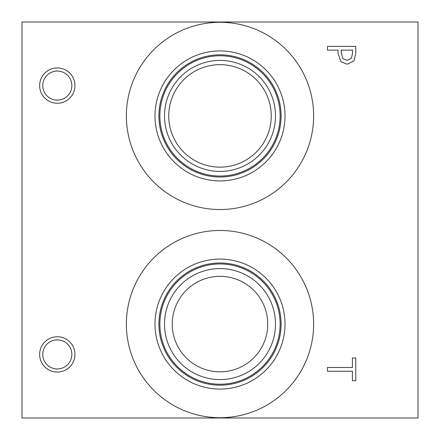 <?xml version="1.0" encoding="UTF-8"?>
<svg xmlns="http://www.w3.org/2000/svg" width="440" height="440" viewBox="0 0 440 440"><rect width="100%" height="100%" fill="white"/><g stroke="black" fill="none" stroke-linecap="round" stroke-linejoin="round"><path stroke-width="0.66" d="M351.439 58.284L352.517 53.24L352.517 50.122L341.236 50.122L341.236 52.69L342.936 58.718L347.132 60.324L351.439 58.284M354.007 60.874L347.243 64.24L340.962 61.765L338.03 53.306L338.03 50.122L327.486 50.122L327.486 46.365L355.773 46.365L355.773 53.465L354.007 60.874M22 22L22 418L418 418L418 22L22 22M57.299 372.064A17.65 17.65 0 0 1 39.65 354.415A17.65 17.65 0 0 1 57.299 336.765A17.65 17.65 0 0 1 74.949 354.415A17.65 17.65 0 0 1 57.299 372.064M57.299 103.235A17.65 17.65 0 0 1 39.65 85.586A17.65 17.65 0 0 1 57.299 67.936A17.65 17.65 0 0 1 74.949 85.586A17.65 17.65 0 0 1 57.299 103.235M126.374 324.093A93.627 93.627 0 0 1 220 230.466A93.627 93.627 0 0 1 313.627 324.093A93.627 93.627 0 0 1 220 417.72A93.627 93.627 0 0 1 126.374 324.093M126.374 115.907A93.627 93.627 0 0 1 220 22.28A93.627 93.627 0 0 1 313.627 115.907A93.627 93.627 0 0 1 220 209.534A93.627 93.627 0 0 1 126.374 115.907M327.486 371.261L327.486 367.499L352.424 367.499L352.424 358.012L355.773 358.012L355.773 380.749L352.424 380.749L352.424 371.261L327.486 371.261M220 64.653A51.255 51.255 0 0 1 264.385 141.537A51.255 51.255 0 0 1 175.615 141.537A51.255 51.255 0 0 1 220 64.653M155.001 115.907A64.999 64.999 0 0 1 220 50.908A64.999 64.999 0 0 1 284.999 115.907A64.999 64.999 0 0 1 220 180.912A64.999 64.999 0 0 1 155.001 115.907M158.901 115.907A61.1 61.1 0 0 1 220 54.813A61.1 61.1 0 0 1 281.1 115.907A61.1 61.1 0 0 1 220 177.007A61.1 61.1 0 0 1 158.901 115.907M280.137 115.907A60.137 60.137 0 0 0 220 55.776A60.137 60.137 0 0 0 159.863 115.907A60.137 60.137 0 0 0 220 176.044A60.137 60.137 0 0 0 280.137 115.907M220 276.348A47.746 47.746 0 0 1 261.349 347.963A47.746 47.746 0 0 1 178.651 347.963A47.746 47.746 0 0 1 220 276.348M220 268.593A55.495 55.495 0 0 0 171.941 351.841A55.495 55.495 0 0 0 268.059 351.841A55.495 55.495 0 0 0 220 268.593M280.137 324.093A60.137 60.137 0 0 1 220 384.225A60.137 60.137 0 0 1 159.863 324.093A60.137 60.137 0 0 1 220 263.956A60.137 60.137 0 0 1 280.137 324.093M220 60.412A55.495 55.495 0 0 0 171.941 143.655A55.495 55.495 0 0 0 268.059 143.655A55.495 55.495 0 0 0 220 60.412M155.001 324.093A64.999 64.999 0 0 1 220 259.089A64.999 64.999 0 0 1 284.999 324.093A64.999 64.999 0 0 1 220 389.092A64.999 64.999 0 0 1 155.001 324.093M158.901 324.093A61.1 61.1 0 0 1 220 262.994A61.1 61.1 0 0 1 281.1 324.093A61.1 61.1 0 0 1 220 385.187A61.1 61.1 0 0 1 158.901 324.093M57.299 71.049A14.537 14.537 0 0 0 44.71 92.857A14.537 14.537 0 0 0 69.894 92.857A14.537 14.537 0 0 0 57.299 71.049M57.299 339.873A14.537 14.537 0 0 0 44.71 361.686A14.537 14.537 0 0 0 69.894 361.686A14.537 14.537 0 0 0 57.299 339.873"/></g></svg>
